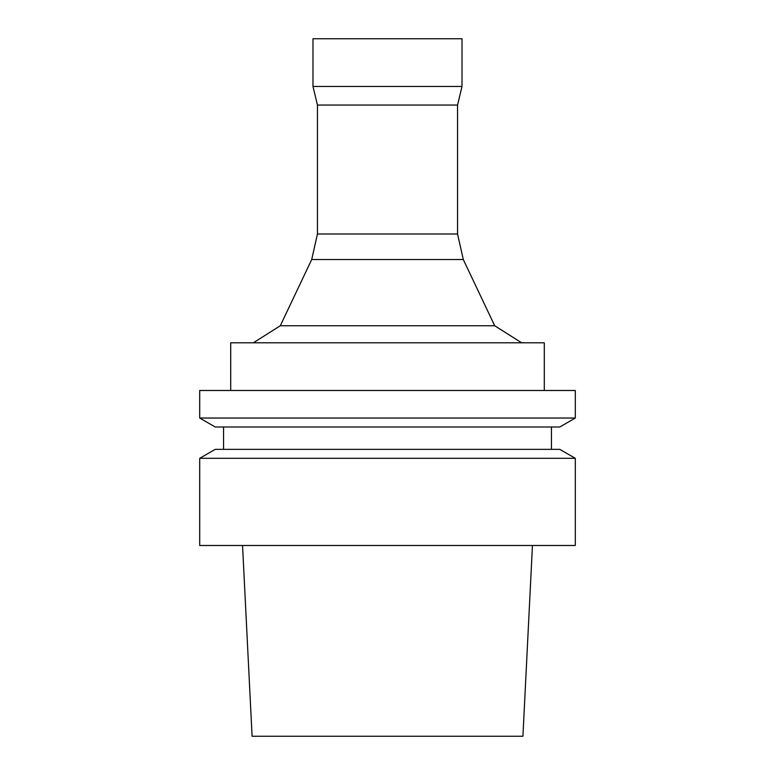<?xml version="1.0" encoding="UTF-8"?>
<svg xmlns="http://www.w3.org/2000/svg" width="775" height="775" viewBox="0 0 775 775"><rect width="100%" height="100%" fill="white"/><g stroke="black" fill="none" stroke-linecap="round" stroke-linejoin="round"><path stroke-width="1.16" d="M387.5 545.484L575.292 545.484L575.292 458.306L199.708 458.306L199.708 545.484L387.5 545.484M199.708 458.306L215.227 449.355L559.773 449.355L575.292 458.306M387.5 426.996L559.773 426.996L575.292 418.035L199.708 418.035L215.227 426.996L387.5 426.996M199.708 418.035L199.708 390.484L575.292 390.484L575.292 418.035M230.708 390.484L230.708 342.792L544.292 342.792L544.292 390.484M317.45 233.982L457.55 233.982L457.55 105.051L317.45 105.051L317.45 233.982L311.705 259.528L280.298 325.752L494.702 325.752L521.633 342.792M311.705 259.528L463.295 259.528L494.702 325.752M317.45 105.051L312.984 86.442L462.016 86.442L457.55 105.051M312.984 86.442L312.984 38.75L462.016 38.75L462.016 86.442M242.546 545.484L252.088 736.25L522.912 736.25L532.454 545.484M223.558 426.996L223.558 449.355M551.442 426.996L551.442 449.355M280.298 325.752L253.367 342.792M457.55 233.982L463.295 259.528"/></g></svg>
